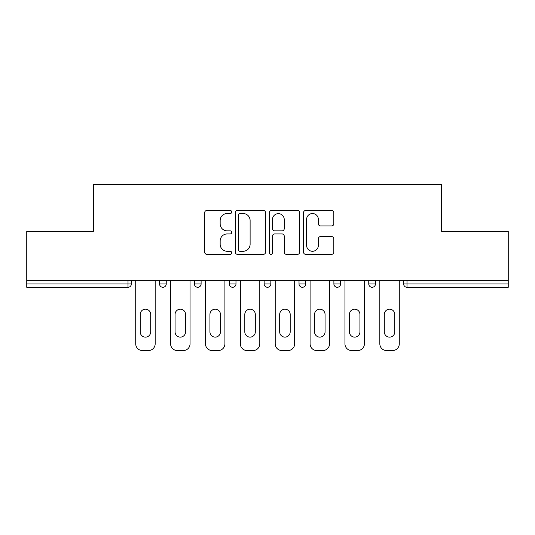 <?xml version="1.0" encoding="UTF-8"?>
<svg xmlns="http://www.w3.org/2000/svg" width="535" height="535" viewBox="0 0 535 535"><rect width="100%" height="100%" fill="white"/><g stroke="black" fill="none" stroke-linecap="round" stroke-linejoin="round"><path stroke-width="0.8" d="M231.735 212A1.538 1.538 0 0 0 230.197 210.462L206.885 210.462A2.193 2.193 0 0 0 204.691 212.656L204.691 252.152A2.193 2.193 0 0 0 206.885 254.346L230.197 254.346A1.538 1.538 0 0 0 231.735 252.808A1.538 1.538 0 0 0 230.197 251.276L227.181 251.276A7.022 7.022 0 0 1 220.159 244.254L220.159 240.964A7.022 7.022 0 0 1 227.181 233.942L230.197 233.942A1.538 1.538 0 0 0 231.735 232.404A1.538 1.538 0 0 0 230.197 230.866L227.181 230.866A7.022 7.022 0 0 1 220.159 223.844L220.159 220.554A7.022 7.022 0 0 1 227.181 213.532L230.197 213.532A1.538 1.538 0 0 0 231.735 212M331.626 225.93A2.193 2.193 0 0 0 333.82 223.737L333.82 212.656A2.193 2.193 0 0 0 331.626 210.462L305.732 210.462A2.193 2.193 0 0 0 303.539 212.656L303.539 252.152A2.193 2.193 0 0 0 305.732 254.346L331.626 254.346A2.193 2.193 0 0 0 333.82 252.152L333.82 238.77A2.193 2.193 0 0 0 331.626 236.57L320.545 236.57A2.193 2.193 0 0 0 318.352 238.77L318.352 245.404A5.872 5.872 0 0 1 312.48 251.276A5.872 5.872 0 0 1 306.608 245.404L306.608 219.403A5.872 5.872 0 0 1 312.48 213.532A5.872 5.872 0 0 1 318.352 219.403L318.352 223.737A2.193 2.193 0 0 0 320.545 225.93L331.626 225.93M26.75 280.353L26.75 231.401L93.364 231.401L93.364 184.455L441.636 184.455L441.636 231.401L508.25 231.401L508.25 280.353L26.75 280.353L26.75 283.931L128.012 283.931L128.012 280.353M265.581 212.656A2.193 2.193 0 0 0 263.387 210.462L237.493 210.462A2.193 2.193 0 0 0 235.3 212.656L235.3 252.152A2.193 2.193 0 0 0 237.493 254.346L263.387 254.346A2.193 2.193 0 0 0 265.581 252.152L265.581 212.656M271.613 210.462L297.507 210.462A2.193 2.193 0 0 1 299.7 212.656L299.7 252.152A2.193 2.193 0 0 1 297.507 254.346L286.426 254.346A2.193 2.193 0 0 1 284.232 252.152L284.232 236.136A2.193 2.193 0 0 0 282.039 233.942L274.689 233.942A2.193 2.193 0 0 0 272.489 236.136L272.489 252.808A1.538 1.538 0 0 1 270.957 254.346A1.538 1.538 0 0 1 269.419 252.808L269.419 212.656A2.193 2.193 0 0 1 271.613 210.462M128.012 287.282A3.35 3.35 0 0 0 131.363 283.931L128.012 283.931L128.012 287.282A3.35 3.35 0 0 0 131.363 283.931L131.363 280.353L131.363 283.931A3.35 3.35 0 0 1 128.012 287.282L26.75 287.282L26.75 283.931M508.25 280.353L508.25 287.282L406.988 287.282A3.35 3.35 0 0 1 403.637 283.931L403.637 280.353L403.637 283.931L508.25 283.931M159.53 280.353L159.53 283.931L159.53 280.353M162.887 287.282A3.35 3.35 0 0 1 159.53 283.931A3.35 3.35 0 0 0 162.887 287.282A3.35 3.35 0 0 0 166.238 283.931L166.238 280.353L166.238 283.931A3.35 3.35 0 0 1 162.887 287.282A3.35 3.35 0 0 1 159.53 283.931L166.238 283.931A3.35 3.35 0 0 1 162.887 287.282M194.406 280.353L194.406 283.931L194.406 280.353M201.107 280.353L201.107 283.931L201.107 280.353M229.274 280.353L229.274 283.931L229.274 280.353M235.982 280.353L235.982 283.931L235.982 280.353M264.15 283.931A3.35 3.35 0 0 0 267.5 287.282A3.35 3.35 0 0 0 270.85 283.931A3.35 3.35 0 0 1 267.5 287.282A3.35 3.35 0 0 0 270.85 283.931L270.85 280.353L270.85 283.931L264.15 283.931A3.35 3.35 0 0 0 267.5 287.282A3.35 3.35 0 0 1 264.15 283.931L264.15 280.353M299.018 280.353L299.018 283.931L299.018 280.353M305.726 280.353L305.726 283.931L305.726 280.353M340.594 280.353L340.594 283.931L333.893 283.931A3.35 3.35 0 0 0 337.244 287.282A3.35 3.35 0 0 1 333.893 283.931L333.893 280.353M368.762 280.353L368.762 283.931L368.762 280.353M375.47 280.353L375.47 283.931L375.47 280.353M197.756 287.282A3.35 3.35 0 0 1 194.406 283.931A3.35 3.35 0 0 0 197.756 287.282A3.35 3.35 0 0 0 201.107 283.931A3.35 3.35 0 0 1 197.756 287.282A3.35 3.35 0 0 1 194.406 283.931L201.107 283.931A3.35 3.35 0 0 1 197.756 287.282M232.631 287.282A3.35 3.35 0 0 1 229.274 283.931A3.35 3.35 0 0 0 232.631 287.282A3.35 3.35 0 0 0 235.982 283.931A3.35 3.35 0 0 1 232.631 287.282A3.35 3.35 0 0 1 229.274 283.931L235.982 283.931A3.35 3.35 0 0 1 232.631 287.282M302.369 287.282A3.35 3.35 0 0 1 299.018 283.931A3.35 3.35 0 0 0 302.369 287.282A3.35 3.35 0 0 0 305.726 283.931A3.35 3.35 0 0 1 302.369 287.282A3.35 3.35 0 0 1 299.018 283.931L305.726 283.931A3.35 3.35 0 0 1 302.369 287.282M337.244 287.282A3.35 3.35 0 0 0 340.594 283.931A3.35 3.35 0 0 1 337.244 287.282A3.35 3.35 0 0 1 333.893 283.931M372.113 287.282A3.35 3.35 0 0 1 368.762 283.931L375.47 283.931A3.35 3.35 0 0 1 372.113 287.282A3.35 3.35 0 0 0 375.47 283.931A3.35 3.35 0 0 1 372.113 287.282M239.907 213.532A1.538 1.538 0 0 0 238.369 215.07L238.369 249.738A1.538 1.538 0 0 0 239.907 251.276L243.091 251.276A7.022 7.022 0 0 0 250.112 244.254L250.112 220.554A7.022 7.022 0 0 0 243.091 213.532L239.907 213.532M284.232 219.51A5.872 5.872 0 0 0 278.361 213.646A5.872 5.872 0 0 0 272.489 219.51L272.489 228.672A2.193 2.193 0 0 0 274.689 230.866L282.039 230.866A2.193 2.193 0 0 0 284.232 228.672L284.232 219.51M155.17 280.353L155.17 343.838A6.708 6.708 0 0 1 148.469 350.545L142.43 350.545A6.708 6.708 0 0 1 135.723 343.838L135.723 280.353M140.197 314.44A5.256 5.256 0 0 1 145.446 309.19A5.256 5.256 0 0 1 150.703 314.44L150.703 331.881A5.256 5.256 0 0 1 145.446 337.13A5.256 5.256 0 0 1 140.197 331.881L140.197 314.44M190.045 280.353L190.045 343.838A6.708 6.708 0 0 1 183.338 350.545L177.306 350.545A6.708 6.708 0 0 1 170.598 343.838L170.598 280.353M175.065 314.44A5.256 5.256 0 0 1 180.322 309.19A5.256 5.256 0 0 1 185.571 314.44L185.571 331.881A5.256 5.256 0 0 1 180.322 337.13A5.256 5.256 0 0 1 175.065 331.881L175.065 314.44M224.914 280.353L224.914 343.838A6.708 6.708 0 0 1 218.213 350.545L212.174 350.545A6.708 6.708 0 0 1 205.467 343.838L205.467 280.353M209.941 314.44A5.256 5.256 0 0 1 215.19 309.19A5.256 5.256 0 0 1 220.447 314.44L220.447 331.881A5.256 5.256 0 0 1 215.19 337.13A5.256 5.256 0 0 1 209.941 331.881L209.941 314.44M259.789 280.353L259.789 343.838A6.708 6.708 0 0 1 253.082 350.545L247.05 350.545A6.708 6.708 0 0 1 240.342 343.838L240.342 280.353M244.809 314.44A5.256 5.256 0 0 1 250.066 309.19A5.256 5.256 0 0 1 255.315 314.44L255.315 331.881A5.256 5.256 0 0 1 250.066 337.13A5.256 5.256 0 0 1 244.809 331.881L244.809 314.44M294.658 280.353L294.658 343.838A6.708 6.708 0 0 1 287.95 350.545L281.918 350.545A6.708 6.708 0 0 1 275.211 343.838L275.211 280.353M279.685 314.44A5.256 5.256 0 0 1 284.934 309.19A5.256 5.256 0 0 1 290.191 314.44L290.191 331.881A5.256 5.256 0 0 1 284.934 337.13A5.256 5.256 0 0 1 279.685 331.881L279.685 314.44M329.533 280.353L329.533 343.838A6.708 6.708 0 0 1 322.826 350.545L316.787 350.545A6.708 6.708 0 0 1 310.086 343.838L310.086 280.353M314.553 314.44A5.256 5.256 0 0 1 319.81 309.19A5.256 5.256 0 0 1 325.059 314.44L325.059 331.881A5.256 5.256 0 0 1 319.81 337.13A5.256 5.256 0 0 1 314.553 331.881L314.553 314.44M364.402 280.353L364.402 343.838A6.708 6.708 0 0 1 357.694 350.545L351.662 350.545A6.708 6.708 0 0 1 344.955 343.838L344.955 280.353M349.429 314.44A5.256 5.256 0 0 1 354.678 309.19A5.256 5.256 0 0 1 359.935 314.44L359.935 331.881A5.256 5.256 0 0 1 354.678 337.13A5.256 5.256 0 0 1 349.429 331.881L349.429 314.44M399.277 280.353L399.277 343.838A6.708 6.708 0 0 1 392.57 350.545L386.531 350.545A6.708 6.708 0 0 1 379.83 343.838L379.83 280.353M384.297 314.44A5.256 5.256 0 0 1 389.554 309.19A5.256 5.256 0 0 1 394.803 314.44L394.803 331.881A5.256 5.256 0 0 1 389.554 337.13A5.256 5.256 0 0 1 384.297 331.881L384.297 314.44M406.988 280.353L406.988 287.282"/></g></svg>
